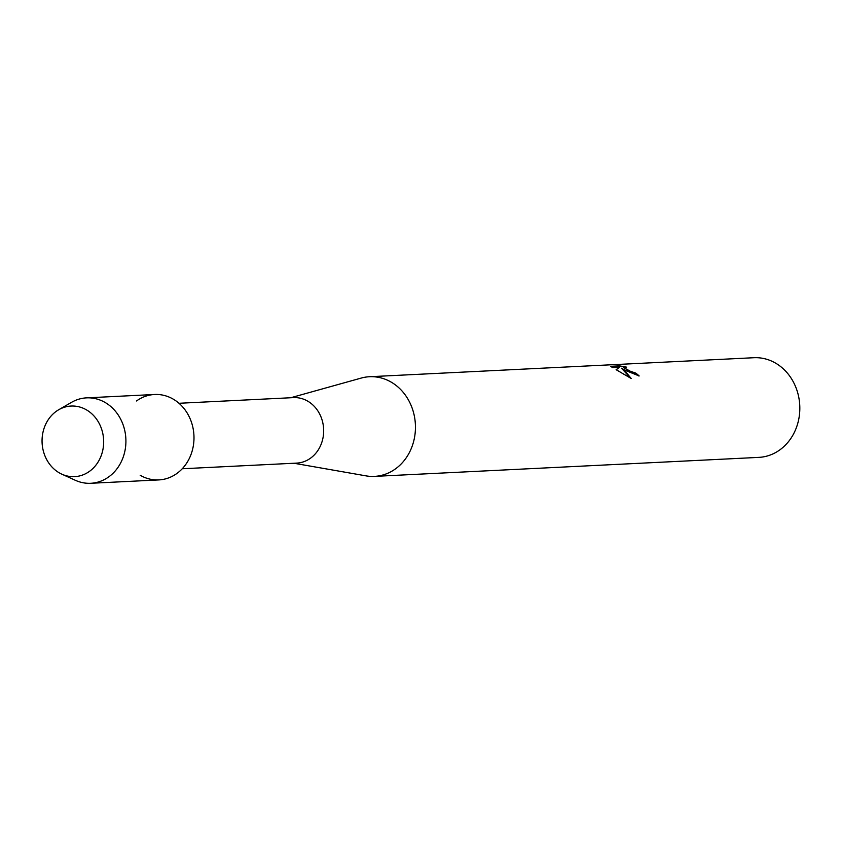 <?xml version="1.0" encoding="UTF-8"?>
<svg xmlns="http://www.w3.org/2000/svg" width="841" height="841" viewBox="0 0 841 841"><rect width="100%" height="100%" fill="white"/><g stroke="black" fill="none" stroke-linecap="round" stroke-linejoin="round"><path stroke-width="1.26" d="M86.528 409.903A35.354 30.802 -92.8 0 0 45.246 425.241A35.354 30.802 -92.8 0 0 59.185 472.8A35.354 30.802 -92.8 0 0 100.468 457.472A35.354 30.802 -92.8 0 0 86.528 409.903A35.354 30.802 -92.8 0 0 58.702 409.746A35.354 30.802 -92.8 0 0 42.05 441.178A35.354 30.802 -92.8 0 0 59.185 472.8A35.354 30.802 -92.8 0 0 61.887 474.198A35.354 30.802 -92.8 0 0 101.088 455.938A35.354 30.802 -92.8 0 0 86.528 409.903M140.184 475.249A42.765 37.256 -92.8 0 0 190.119 456.705A42.765 37.256 -92.8 0 0 173.267 399.16A42.765 37.256 -92.8 0 0 136.505 400.978M182.234 468.763L296.715 463.107A32.788 28.562 -92.8 0 0 323.091 437.362A32.788 28.562 -92.8 0 0 307.785 401.189A32.788 28.562 -92.8 0 0 293.477 397.614L178.996 403.281M293.93 463.244L365.982 475.859A49.892 43.459 -92.8 0 0 374.434 476.384A49.892 43.459 -92.8 0 0 414.571 437.215A49.892 43.459 -92.8 0 0 391.275 382.171A49.892 43.459 -92.8 0 0 369.504 376.726A49.892 43.459 -92.8 0 0 361.146 378.093L290.692 397.751M625.746 370.576L621.488 368.242L624.705 370.629L631.192 378.482L616.117 369.693L619.523 367.244L612.479 367.591L610.755 366.298L619.439 365.867L626.598 367.149L623.465 367.296L628.08 370.46L635.785 373.131A49.892 43.459 87.2 0 1 639.181 375.959L625.746 370.576M374.434 476.384L758.813 457.378A49.892 43.459 -92.8 0 0 798.95 418.198A49.892 43.459 -92.8 0 0 775.654 363.165A49.892 43.459 -92.8 0 0 753.883 357.719L369.504 376.726M638.792 375.969A49.598 43.217 -92.8 0 0 635.68 373.383L633.525 373.047L623.454 367.433M624.737 366.991L619.323 366.14L610.955 366.55M630.792 378.282L621.488 368.242M619.523 367.244L616.232 369.767M61.887 474.198L75.385 480.306A42.765 37.256 -92.8 0 0 90.765 483.281A42.765 37.256 -92.8 0 0 125.162 449.704A42.765 37.256 -92.8 0 0 105.199 402.524A42.765 37.256 -92.8 0 0 86.539 397.867A42.765 37.256 -92.8 0 0 71.527 402.334L58.702 409.746M90.765 483.281L158.833 479.917A42.765 37.256 -92.8 0 0 193.241 446.34A42.765 37.256 -92.8 0 0 173.267 399.16A42.765 37.256 -92.8 0 0 154.607 394.492L86.539 397.867"/></g></svg>

